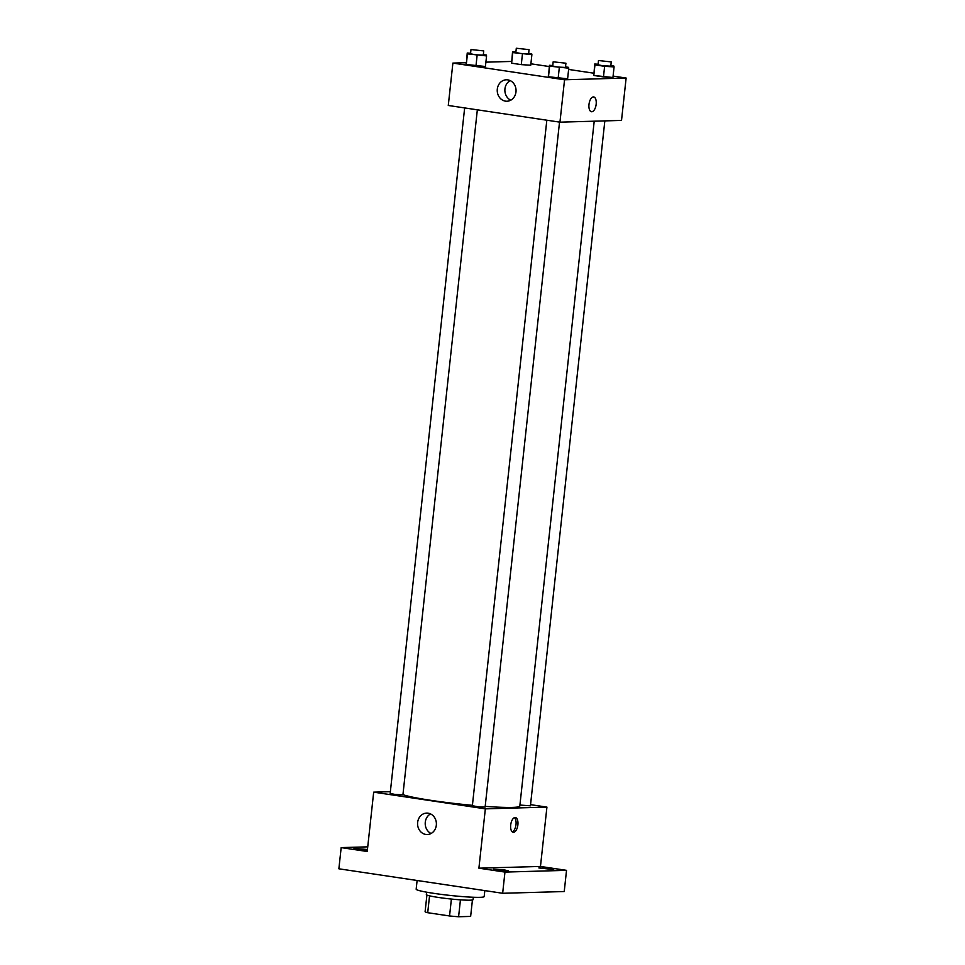<?xml version="1.0" encoding="UTF-8"?>
<svg xmlns="http://www.w3.org/2000/svg" width="965" height="965" viewBox="0 0 965 965"><rect width="100%" height="100%" fill="white"/><g stroke="black" fill="none" stroke-linecap="round" stroke-linejoin="round"><path stroke-width="1.45" d="M451.391 899.054L449.557 915.966L427.712 912.709A22.967 1.701 6.2 0 1 425.095 911.744L426.916 895.05M472.428 899.995L470.643 916.412L458.592 916.75A22.967 1.701 6.2 0 1 449.557 915.966M460.438 899.838L458.592 916.75M473.345 897.257L473.091 899.657A23.51 1.749 -173.8 0 1 449.521 898.861A23.51 1.749 -173.8 0 1 426.337 894.579L426.59 892.179M429.546 895.834L427.712 912.709M417.109 880.49L416.168 889.187A34.209 2.545 6.2 0 0 441.56 894.422A34.209 2.545 6.2 0 0 479.955 897.329A34.209 2.545 6.2 0 0 484.177 896.582L484.828 890.611M530.557 804.653L546.926 807.102L540.472 866.449L566.527 870.346L564.236 891.539L502.656 893.276L338.872 868.802L341.176 847.608L367.737 846.848M549.893 868.657L553.741 869.574L538.868 867.957L549.893 868.657M504.586 869.948L508.434 870.852L497.397 870.153L493.549 869.236L504.586 869.948M540.472 866.449L478.905 868.186L504.96 872.083L502.656 893.276M566.527 870.346L504.96 872.083M546.926 807.102L485.347 808.851L478.905 868.186M485.347 808.851L373.684 792.156L367.231 851.492L341.176 847.608M436.325 825.208A10.724 9.409 88.4 0 1 427.29 834.532A10.724 9.409 88.4 0 1 417.58 824.074A10.724 9.409 88.4 0 1 426.675 813.097A10.724 9.409 88.4 0 1 436.325 825.208M367.375 850.165L353.962 848.368L367.448 849.514M485.19 806.378A59.854 4.451 6.2 0 0 512.415 807.416A59.854 4.451 6.2 0 0 519.809 806.089L594.211 121.192M402.948 794.629A59.854 4.451 6.2 0 0 472.404 805.317M373.684 792.156L390.367 791.686M464.647 107.923L390.174 793.435L394.938 794.412L402.924 794.822L477.337 109.817M519.918 805.051L530.424 805.823L604.838 120.89M559.531 122.109L485.118 807.102L478.688 806.885L472.368 805.715L546.829 120.203M515.105 817.512A7.479 3.546 -81.5 0 1 515.406 817.536A7.479 3.546 -81.5 0 1 517.807 825.449A7.479 3.546 -81.5 0 1 513.187 832.325A7.479 3.546 -81.5 0 1 510.738 824.713A7.479 3.546 -81.5 0 1 515.105 817.512M514.417 817.657A7.479 3.546 -81.5 0 1 515.925 825.172A7.479 3.546 -81.5 0 1 512.294 831.926M431.078 833.507A10.724 9.409 88.4 0 1 425.215 823.869A10.724 9.409 88.4 0 1 430.523 813.905M613.077 76.09L626.128 78.032L621.52 120.42L559.953 122.169L448.279 105.475L452.887 63.087L466.179 62.713M530.895 63.799L549.29 66.549M568.626 69.444L593.74 73.195M483.332 54.607L486.36 55.053L486.577 55.91L485.419 66.501L475.974 65.91L466.3 64.474L467.229 53.015L470.582 53.232M610.845 65.608L613.861 66.054L614.078 66.911L612.932 77.514L603.475 76.923L593.801 75.475L594.742 64.016L598.095 64.233M485.89 62.158L511.498 61.434M626.128 78.032L564.549 79.781L452.887 63.087M528.651 53.328L531.667 53.775L531.884 54.631L530.738 65.222L521.281 64.631L511.619 63.183L512.548 51.736L515.901 51.941M565.526 66.887L568.542 67.345L568.759 68.189L567.613 78.792L558.156 78.201L548.482 76.754L549.423 65.306L552.776 65.511M564.549 79.781L559.953 122.169M515.986 91.904A10.724 9.409 88.4 0 1 506.951 101.229A10.724 9.409 88.4 0 1 497.24 90.77A10.724 9.409 88.4 0 1 506.348 79.793A10.724 9.409 88.4 0 1 515.986 91.904M593.379 96.922A7.479 3.546 -81.5 0 1 593.68 96.946A7.479 3.546 -81.5 0 1 596.093 104.859A7.479 3.546 -81.5 0 1 591.473 111.735A7.479 3.546 -81.5 0 1 589.024 104.123A7.479 3.546 -81.5 0 1 593.379 96.922M593.68 96.934A7.479 3.546 -81.5 0 1 596.081 104.859A7.479 3.546 -81.5 0 1 591.473 111.735M510.738 100.191A10.724 9.409 88.4 0 1 504.876 90.553A10.724 9.409 88.4 0 1 510.183 80.602M568.759 68.189L549.64 66.163L549.423 65.306M553.174 61.82L552.716 66.054L557.481 67.043L565.466 67.441L565.924 63.208L553.174 61.82L565.924 63.208M567.613 78.792L548.482 76.754L548.265 75.897M559.314 67.598L558.156 78.201M549.64 66.163L548.482 76.754M486.577 55.91L467.446 53.871L467.229 53.015M470.992 49.529L470.522 53.775L475.287 54.752L483.272 55.162L483.742 50.916L470.992 49.529L483.742 50.916M485.419 66.501L466.3 64.474L466.083 63.618M477.12 55.319L475.974 65.91M467.446 53.871L466.3 64.474M614.078 66.911L604.621 66.32L594.959 64.872L594.742 64.016M598.493 60.53L598.035 64.776L602.799 65.753L610.785 66.163L611.243 61.917L598.493 60.53L611.243 61.917M612.932 77.514L593.801 75.475L593.584 74.619M604.621 66.32L603.475 76.923M594.959 64.872L593.801 75.475M531.884 54.631L512.765 52.593L512.548 51.736M516.299 48.25L515.841 52.484L520.605 53.473L528.591 53.871L529.049 49.637L516.299 48.25L529.049 49.637M530.738 65.222L521.281 64.631L511.619 63.183L511.402 62.327M522.439 54.04L521.281 64.631M512.765 52.593L511.619 63.183"/></g></svg>
